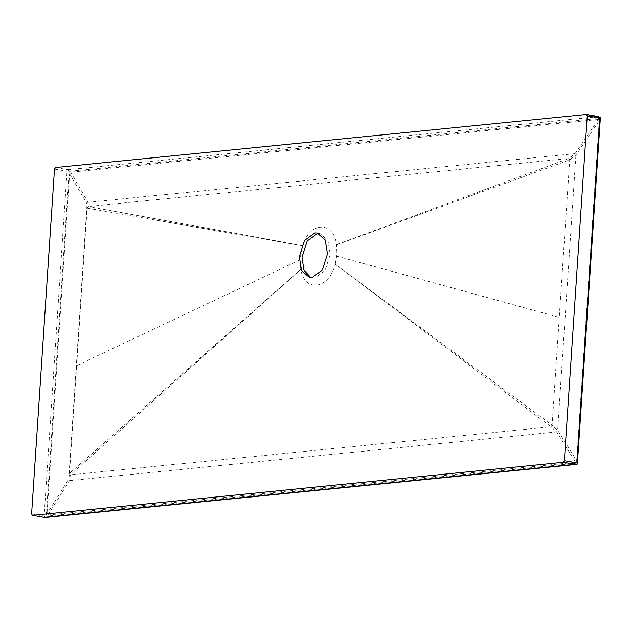 <?xml version="1.0" encoding="UTF-8"?>
<svg xmlns="http://www.w3.org/2000/svg" width="632" height="632" viewBox="0 0 632 632"><rect width="100%" height="100%" fill="white"/><g stroke="black" fill="none" stroke-linecap="round" stroke-linejoin="round"><path stroke-width="0.47" stroke-dasharray="3.16 2.37" d="M44.959 517.505L46.231 516.218L577.103 463.145L577.356 464.078M45.156 517.276L44.122 516.115L67.024 171.264L68.201 170.324L69.141 171.367L46.231 516.218M68.201 170.324L68.066 169.676L598.931 116.604M600.4 117.118L600.005 118.303L69.141 171.367M576.645 460.728L599.215 120.846L598.378 119.448L70.642 172.204L69.599 173.792L47.029 513.674L47.866 515.064L575.602 462.308L576.645 460.728L557.637 430.329L556.595 431.917L69.599 480.597L68.762 479.198L87.042 203.923L88.085 202.335L575.081 153.647L575.918 155.045L557.637 430.329L552.091 425.202L551.057 426.79L70.326 474.845L69.481 473.447L87.105 208.11L88.148 206.522L568.879 158.466L569.716 159.864L552.091 425.202L335.244 264.223C329.043 289.235 304.782 292.979 300.745 269.548L299.987 258.006L302.499 245.564C309.957 221.461 333.633 220.797 336.548 244.608L336.967 254.309L335.308 264.018M318.552 233.35L319.942 233.469L327.945 240.429L330.228 254.348L325.046 270.567L314.641 278.112L310.96 277.693M302.428 245.761L87.105 208.11L87.042 203.923L69.599 173.792M31.6 513.966L44.122 516.115M54.502 169.115L67.024 171.264M55.545 167.535L68.066 169.676M577.103 463.145L600.005 118.303M302.499 245.564L88.148 206.522L88.085 202.335L70.642 172.204M598.378 119.448L575.081 153.647L568.879 158.466L336.548 244.608M336.579 244.805L569.716 159.864L575.918 155.045L599.215 120.846M335.244 264.223L551.057 426.79L556.595 431.917L575.602 462.308M47.866 515.064L69.599 480.597L70.326 474.845L300.745 269.548M300.706 269.351L69.481 473.447L68.762 479.198L47.029 513.674M299.9 259.902L76.646 365.62M336.809 256.142L559.257 317.375M312.311 278.041L309.569 277.567M317.201 233.003L319.942 233.469"/><path stroke-width="0.95" d="M598.931 116.604L586.417 114.463L587.254 115.861L564.352 460.712L563.309 462.292L32.437 515.364L31.6 513.966L54.502 169.115L55.545 167.535L586.417 114.463L600.4 117.275L577.356 464.078L45.156 517.276M45.014 517.537L576.281 464.425L563.309 462.292M44.959 517.505L32.287 515.357L44.998 517.537M600.4 117.118L599.776 118.002L576.874 462.853L577.356 464.078M310.96 277.693L303.897 270.172L302.025 257.161L307.207 240.942L317.612 233.398L318.552 233.35M299.284 256.695L304.466 240.468L314.87 232.924L317.201 233.003L325.204 239.963L327.487 253.874L322.312 270.101L311.9 277.646L309.569 277.567L301.567 270.615L299.284 256.695M587.254 115.861L599.776 118.002M564.352 460.712L576.874 462.853"/></g></svg>
